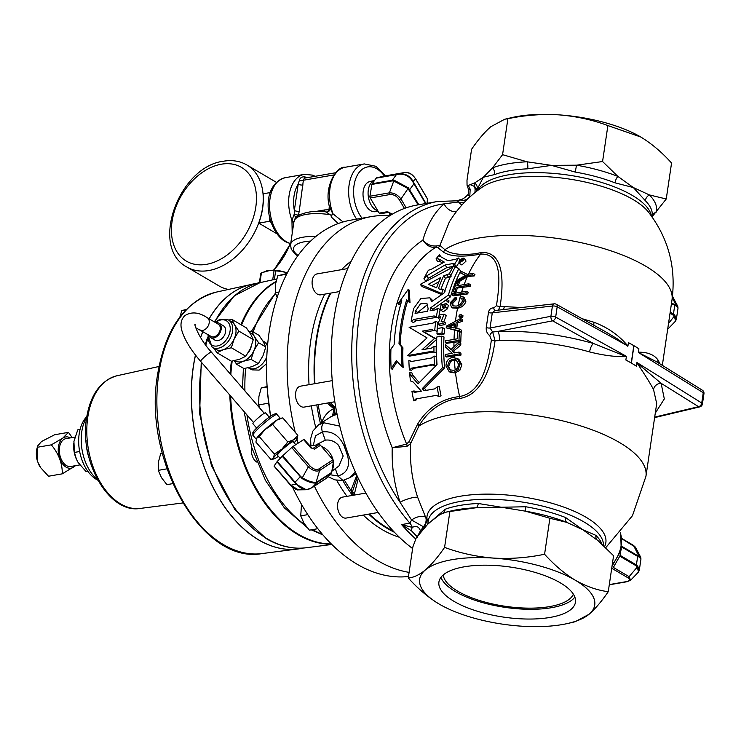 <?xml version="1.0" encoding="UTF-8"?>
<svg xmlns="http://www.w3.org/2000/svg" width="741" height="741" viewBox="0 0 741 741"><rect width="100%" height="100%" fill="white"/><g stroke="black" fill="none" stroke-linecap="round" stroke-linejoin="round"><path stroke-width="1.11" d="M447.981 301.957L448.462 302.347L448.814 300.939M446.712 299.207L446.351 300.651L446.712 299.207L449.157 301.003M458.864 261.971L460.578 264.593L461.976 264.926L466.061 261.101L464.375 258.377L460.244 262.305L458.864 261.971L463.014 258.072L464.375 258.377M574.868 597.126A69.015 25.25 8.4 0 1 551.637 607.666A69.015 25.25 8.4 0 1 483.651 602.905A69.015 25.25 8.4 0 1 440.951 577.35M464.181 566.819A69.015 25.25 8.4 0 1 538.29 573.386A69.015 25.25 8.4 0 1 575.461 602.201A69.015 25.25 8.4 0 1 550.192 617.41A69.015 25.25 8.4 0 1 476.083 610.843A69.015 25.25 8.4 0 1 438.913 582.037A69.015 25.25 8.4 0 1 464.181 566.819M443.248 574.942A66.042 24.166 -171.6 0 0 481.557 601.118A66.042 24.166 -171.6 0 0 549.785 606.573A66.042 24.166 -171.6 0 0 573.367 594.162M97.858 480.205A35.401 22.073 -99.9 0 1 79.88 452.612A35.401 22.073 -99.9 0 1 84.909 418.813A35.401 22.073 -99.9 0 1 86.79 416.599M70.339 437.894A15.857 9.892 80.1 0 0 62.865 438.144A15.857 9.892 80.1 0 0 59.817 458.79A15.857 9.892 80.1 0 0 73.794 467.015A15.857 9.892 80.1 0 0 75.184 465.719M72.201 437.57L68.431 432.355L62.809 438.088L51.333 444.841C58.743 453.798 62.401 463.458 62.3 473.832L75.61 465.644M74.906 437.097L65.912 438.663A14.125 8.809 80.1 0 0 60.753 458.114A14.125 8.809 80.1 0 0 70.756 466.487L79.787 464.922M292.612 487.282A180.526 112.576 80.1 0 0 357.143 564.253A180.526 112.576 80.1 0 0 408.486 576.489M314.388 486.152A180.526 112.576 80.1 0 0 377.743 560.668A180.526 112.576 80.1 0 0 409.097 572.367M267.501 346.297A15.292 10.569 -59.5 0 0 264.102 341.647L267.714 344.019M266.593 363.664L259.128 370.111L252.06 369.87L248.596 367.999A15.292 10.569 -59.5 0 0 255.821 368.305A15.292 10.569 -59.5 0 0 266.816 356.736M264.102 341.647A15.292 10.569 -59.5 0 0 263.87 341.508L262.796 340.879M355.347 472.017L349.872 477.723M369.222 514.041A146.338 91.245 80.1 0 0 393.471 531.26M330.838 293.084A146.329 91.245 80.1 0 0 314.916 383.338L314.981 383.643M330.254 402.548L335.793 407.883A7.077 4.205 -107.6 0 1 334.469 415.108L330.606 416.905M351.29 261.045A146.885 91.597 80.1 0 0 341.601 269.65M324.771 294.14A146.885 91.597 80.1 0 0 312.1 332.69A146.885 91.597 80.1 0 0 309.043 384.681M348.316 267.399A146.885 91.597 80.1 0 0 347.047 268.705M330.217 293.186A146.885 91.597 80.1 0 0 317.556 331.736A146.885 91.597 80.1 0 0 314.499 383.727M315.583 445.128L325.271 440.182C330.115 439.441 334.552 441.154 338.581 445.322L343.194 455.993L338.952 465.959L331.857 471.22M332.051 470.09A15.58 11.754 -123.3 0 0 333.431 461.745M333.08 459.892A15.58 11.754 -123.3 0 0 328.754 451.621A15.58 11.754 -123.3 0 0 321.483 446.471M264.25 413.274L211.342 352.058A7.077 0.806 -40.8 0 0 210.963 352.086A7.077 0.806 -40.8 0 0 203.923 357.449A7.077 0.806 -40.8 0 0 200.626 361.321C190.733 349.845 184.453 339.498 181.777 330.282C180.119 324.373 181.082 319.538 184.657 315.768C191.326 311.433 198.875 312.1 207.323 317.769L218.345 324.252A7.077 4.891 120.5 0 1 217.187 335.062A7.077 4.891 120.5 0 1 211.166 336.46L195.781 327.772M256.358 438.913A15.913 1.806 -40.8 0 1 256.377 438.857A15.913 1.806 -40.8 0 1 256.664 438.283A15.913 1.806 -40.8 0 1 265.046 429.493A15.913 1.806 -40.8 0 1 276.791 420.128L272.679 424.51L287.749 441.951L293.714 439.719A15.913 1.806 -40.8 0 1 297.373 438.579A15.913 1.806 -40.8 0 1 297.085 439.154A15.913 1.806 -40.8 0 1 294.094 442.757M280.163 458.42L277.477 455.307A10.393 1.186 -40.8 0 1 281.886 450.028A10.393 1.186 -40.8 0 1 290.805 442.766A10.393 1.186 -40.8 0 1 293.204 441.719L295.761 444.674M256.655 428.048L252.913 423.722A8.327 0.945 -40.8 0 1 256.451 419.499A8.327 0.945 -40.8 0 1 263.601 413.682A8.327 0.945 -40.8 0 1 265.51 412.839L269.252 417.164M248.152 352.781A10.393 7.178 -59.5 0 0 251.171 346.695M212.185 347.316L215.511 349.261A15.913 10.995 -59.5 0 0 223.273 349.715A15.913 10.995 -59.5 0 0 234.202 338.906A15.913 10.995 -59.5 0 0 234.508 324.734A15.913 10.995 -59.5 0 0 231.646 321.826L228.33 319.88A15.913 10.995 120.5 0 1 231.887 334.274A15.913 10.995 120.5 0 1 219.957 347.761A15.913 10.995 120.5 0 1 212.185 347.316L207.749 334.45M208.554 334.923A8.327 5.752 -59.5 0 0 210.527 337.535A8.327 5.752 -59.5 0 0 214.594 337.766A8.327 5.752 -59.5 0 0 220.837 330.708A8.327 5.752 -59.5 0 0 218.975 323.178A8.327 5.752 -59.5 0 0 215.733 322.715M210.527 337.535L214.946 340.128A8.327 5.752 -59.5 0 0 219.003 340.36A8.327 5.752 -59.5 0 0 225.245 333.302A8.327 5.752 -59.5 0 0 223.384 325.771L218.975 323.178M251.745 447.518A10.615 6.623 80.1 0 0 251.579 448.388A10.615 6.623 80.1 0 0 256.942 462.162M230.618 396.018A135.881 84.733 80.1 0 0 298.632 534.381A135.881 84.733 80.1 0 0 331.283 543.94M228.45 289.435A59.187 40.894 120.5 0 1 219.049 285.933L186.936 267.047A59.187 40.894 120.5 0 0 208.897 270.521A59.187 40.894 120.5 0 0 258.822 222.661A59.187 40.894 120.5 0 0 246.948 165.011C239.954 161.01 232.146 159.75 223.504 161.223C178.961 166.419 149.182 247.54 186.936 267.047M292.195 233.443L291.945 220.355L294.288 214.019A3.51 0.861 -163.6 0 0 298.41 215.103L301.059 214.121M330.014 207.804L332.663 213.538L343.064 221.967M295.085 218.715L293.853 222.254L290.546 244.641A33.614 12.301 8.4 0 1 315.898 236.49M338.22 223.569L331.125 216.863L331.616 215.687L325.864 211.907M378.142 211.333L375.122 211.704A15.32 9.55 -99.9 0 1 366.091 205.794A15.32 9.55 -99.9 0 1 369.87 181.536L374.529 180.489M374.501 180.526A15.58 9.716 80.1 0 0 371.213 205.044A15.58 9.716 80.1 0 0 377.854 210.852M195.531 355.087A134.39 83.798 80.1 0 0 193.336 366.99A134.39 83.798 80.1 0 0 300.124 548.646A134.39 83.798 80.1 0 0 302.921 548.071M347.807 268.566L317.046 273.92A10.615 6.623 80.1 0 0 312.248 280.496A10.615 6.623 80.1 0 0 320.686 294.844L339.711 291.537M332.246 380.642L300.476 386.172A10.615 6.623 80.1 0 0 295.678 392.739A10.615 6.623 80.1 0 0 304.116 407.096L334.812 401.752M365.878 493.071L342.472 497.137A10.615 6.623 80.1 0 0 337.674 503.713A10.615 6.623 80.1 0 0 346.112 518.07L378.179 512.485M440.2 318.093L440.728 316.787L438.792 317.12A146.875 91.588 80.1 0 1 439.126 315.055L444.137 314.184L441.136 321.705L443.099 321.362A146.875 91.588 80.1 0 0 442.84 323.447L437.82 324.317L440.2 318.093M395.916 326.624A143.365 89.392 -99.9 0 1 401.798 300.726L397.991 303.829L408.143 289.453L408.902 301.93L406.67 299.873A143.365 89.392 80.1 0 0 400.788 325.771A143.365 89.392 80.1 0 0 398.991 343.861L401.835 347.149A143.365 89.392 80.1 0 0 402.048 366.721L396.315 360.635L391.137 368.62A143.365 89.392 -99.9 0 1 390.933 349.048L394.119 344.704A143.365 89.392 -99.9 0 1 395.916 326.624M459.114 315.62A143.365 89.392 -99.9 0 1 459.207 314.999L461.152 314.666A143.365 89.392 80.1 0 0 461.059 315.286A143.365 89.392 80.1 0 0 460.902 316.361L458.957 316.694A143.365 89.392 -99.9 0 1 459.114 315.62M464.357 202.386A10.615 6.632 -19.4 0 1 458.531 201.969L457.466 200.792M461.986 204.942A10.615 8.985 77.2 0 1 458.531 201.969L444.137 203.877A180.656 112.651 80.1 0 0 359.274 316.129A180.656 112.651 80.1 0 0 400.066 502.287C394.249 484.438 391.628 466.265 392.23 447.768L406.614 444.016L409.106 441.59L417.655 424.028C427.631 407.865 441.627 398.695 459.633 396.509C483.484 392.378 488.486 359.7 491.403 339.915L489.745 335.664C487.124 333.635 485.957 330.931 486.253 327.55L488.467 312.535C489.153 309.275 490.94 307.737 493.839 307.932L496.451 305.7C499.277 286.721 504.056 252.987 480.659 254.098C462.44 257.396 449.917 256.645 443.081 251.857L437.755 247.587L435.643 247.429A143.365 89.392 80.1 0 0 391.415 328.244A143.365 89.392 80.1 0 0 406.614 444.016A3.538 2.195 80.9 0 1 407.013 446.332L410.671 443.535C409.588 461.745 411.922 479.696 417.683 497.378L425.649 517.32L426.936 518.663A7.077 6.567 176.9 0 1 428.15 521.571M502.574 154.665L527.046 161.797A92.032 33.669 8.4 0 0 508.104 163.78A92.032 33.669 8.4 0 0 492.608 167.79L502.574 154.665L507.891 118.708C524.897 115.161 541.921 113.882 558.964 114.864A88.494 32.372 8.4 0 0 511.744 117.606L504.741 119.236L490.801 126.72C484.595 132.12 478.186 139.641 471.572 149.293L466.987 180.295L467.043 185.222L468.275 185.435L474.638 182.925L483.345 177.238L492.608 167.79A7.077 5.474 -110.2 0 1 494.571 174.58L483.345 177.238L477.297 189.131A88.494 32.372 -171.6 0 0 477.074 190.233L476.963 191.011M439.608 604.313L439.033 603.98C428.27 597.459 418.017 588.789 408.263 577.971C413.506 577.637 419.202 574.97 425.353 569.959C431.577 564.549 437.987 557.019 444.581 547.386C460.226 553.166 476.528 556.732 493.506 558.093C510.586 559.066 527.611 557.788 544.579 554.249C554.333 565.059 564.586 573.729 575.349 580.259C586.298 586.464 597.265 590.281 608.259 591.707C601.646 601.359 595.227 608.88 589.03 614.28A88.494 32.372 -171.6 0 0 575.349 580.259A88.494 32.372 -171.6 0 0 493.506 558.093A88.494 32.372 -171.6 0 0 425.353 569.959A88.494 32.372 -171.6 0 0 439.033 603.98A88.494 32.372 -171.6 0 0 439.848 604.452A88.494 32.372 -171.6 0 0 520.867 626.136A88.494 32.372 -171.6 0 0 562.336 624.552A88.494 32.372 -171.6 0 0 568.088 623.394A88.494 32.372 -171.6 0 0 589.03 614.28L575.09 621.764L568.088 623.394M427.826 524.109A7.077 6.586 13.8 0 0 427.872 523.804L440.034 514.486L446.749 511.957L475.954 507.761L525.841 506.761A88.494 32.372 8.4 0 1 565.596 517.524L582.806 529.741L595.884 535.345A88.494 32.372 8.4 0 1 601.933 544.098M412.617 548.544A184.074 114.781 -99.9 0 1 333.913 318.917A184.074 114.781 -99.9 0 1 417.053 205.044L437.56 201.478A184.074 114.781 -99.9 0 0 354.42 315.351A184.074 114.781 -99.9 0 0 409.866 523.137L411.57 520.015L400.066 502.287A10.615 2.13 161.7 0 1 409.754 498.378A10.615 2.13 161.7 0 1 417.683 497.378M582.083 318.676L594.004 322.27C607.731 327.411 619.041 335.33 627.933 346.038L557.176 306.82A3.538 2.362 -60.8 0 0 556.259 304.255A3.538 3.538 0 0 0 554.138 303.829L494.858 310.535L492.283 312.841L490.042 328.013L492.672 332.042L497.832 331.394C530.528 330.634 562.4 334.663 593.448 343.491L626.367 356.616C615.864 357.005 603.609 355.439 589.623 351.938C560.298 343.629 530.185 339.86 499.304 340.638L495.062 340.721C492.08 361.534 484.364 394.712 459.559 398.501L454.187 399.056C439.061 402.882 427.288 411.913 418.85 426.131L410.671 443.535A3.538 2.149 -162.5 0 0 409.106 441.59M443.081 251.857A3.538 3.307 -61.8 0 0 444.896 249.708A120.357 44.034 8.4 0 1 477.945 238.176A120.357 44.034 8.4 0 1 607.185 249.624A120.357 44.034 8.4 0 1 672.004 299.873C676.246 267.353 668.391 238.083 648.449 212.056A90.365 33.058 -171.6 0 0 507.066 178.479A90.365 33.058 -171.6 0 0 481.807 187.454C468.562 196.708 457.725 208.23 449.296 222.022L439.932 245.419L444.896 249.708C450.556 254.07 460.8 255.404 475.648 253.709L481.113 252.57C505.631 250.782 503.204 286.165 500.129 306.385L521.488 307.524M408.263 577.971L412.848 546.969L416.22 537.91L427.65 524.322L445.156 509.252A88.494 32.372 8.4 0 1 460.059 505.399A88.494 32.372 8.4 0 1 478.269 503.491L525.434 511.16L549.896 518.283L544.579 554.249M527.685 168.818A7.077 3.094 -92.6 0 0 527.046 161.797L551.499 165.373L576.517 165.197L602.572 161.529L617.864 176.386L633.342 187.538L649.366 194.92A7.077 5.919 -44.9 0 0 645.309 200.663L633.342 187.538L615.011 182.842A88.494 32.372 -171.6 0 0 575.257 172.079L551.499 165.373L527.685 168.818A88.494 32.372 -171.6 0 0 509.475 170.726A88.494 32.372 -171.6 0 0 494.571 174.58M654.692 417.1L698.55 406.679A3.538 2.242 76.6 0 0 699.754 406.883A3.538 3.538 0 0 0 702.431 403.956L703.95 393.693A3.538 3.538 0 0 0 702.311 390.164L656.331 361.636L638.427 352.521L638.899 348.789A120.357 44.034 -171.6 0 0 628.433 342.638L627.933 346.038M638.399 352.197C647.477 352.058 653.988 354.615 657.925 359.867L660.046 363.933M417.655 424.028A3.538 2.14 33.1 0 1 418.85 426.131A120.357 44.034 8.4 0 1 451.89 414.599A120.357 44.034 8.4 0 1 581.129 426.047A120.357 44.034 8.4 0 1 645.948 476.296L656.693 403.576L653.543 389.534C649.857 382.652 644.29 373.733 636.834 362.775L661.12 383.301L664.325 398.927L655.276 413.145M626.367 356.616L625.867 360.024A120.357 44.034 -171.6 0 1 636.334 366.174L636.834 362.775M458.957 316.694L460.393 317.537L462.717 317.426A142.216 88.679 -99.9 0 1 462.875 316.351A142.216 88.679 -99.9 0 1 462.968 315.731L461.152 314.666M458.031 282.275L467.756 276.486L474.286 275.921A142.216 88.679 -99.9 0 1 474.944 274.476L473.082 273.373A143.365 89.392 80.1 0 0 472.425 274.828L466.654 275.837L456.928 281.626A143.365 89.392 -99.9 0 1 457.605 279.959L465.589 275.254L460.735 273.049A143.365 89.392 -99.9 0 1 461.532 271.456L467.312 274.383L473.082 273.373M453.325 291.695L454.428 292.343L456.021 292.074A143.365 89.392 -99.9 0 1 457.364 288.027L470.137 286.369A142.216 88.679 -99.9 0 1 470.683 284.84L468.84 283.766A143.365 89.392 80.1 0 0 468.303 285.285L456.261 287.378A143.365 89.392 80.1 0 0 454.918 291.417L453.325 291.695A143.365 89.392 -99.9 0 1 456.706 282.182L458.299 281.904A143.365 89.392 80.1 0 0 456.799 285.859L468.84 283.766M452.26 295.214L453.372 295.863L467.719 293.918A142.216 88.679 -99.9 0 1 468.192 292.352L466.358 291.269A143.365 89.392 80.1 0 0 465.894 292.843L452.26 295.214A143.365 89.392 -99.9 0 1 452.723 293.649L466.358 291.269M459.976 297.826L460.754 296.178L462.903 296.743L464.023 300.642C462.375 304.884 459.596 307.246 455.669 307.728L451.454 307.293L450.074 302.93L455.382 297.298L455.317 298.836L451.649 302.717L452.529 305.774L456.002 306.089C458.92 305.857 461.059 304.153 462.421 300.966L461.606 298.215L459.976 297.826L462.115 298.651M451.454 307.293L452.556 307.941L457.549 308.219C461.384 307.663 464.162 305.505 465.885 301.735L464.329 297.586L462.903 296.743M442.627 262.962L440.219 261.693L437.644 261.656L436.06 258.831L438.616 258.878L440.219 261.693M459.133 262.388A143.365 89.392 80.1 0 0 456.326 266.779L454.4 266.241M453.047 266.473L446.869 267.547L428.52 278.264L425.788 281.108L423.908 278.764L426.668 275.856L428.52 278.264M449.426 273.716L443.609 275.948A146.875 91.588 80.1 0 0 438.45 288.62L440.404 289.462L443.146 289.12A146.875 91.588 80.1 0 0 441.34 294.788L440.163 292.843L420.23 284.377L450.435 268.446L453.853 265.398A146.875 91.588 80.1 0 0 449.426 273.716L451.288 276.087L445.489 278.273A143.365 89.392 80.1 0 0 440.821 289.601M440.969 294.242L422.166 286.591L420.23 284.377M458.864 268.64A146.875 91.588 80.1 0 0 448.425 295.029L430.771 307.7A146.875 91.588 80.1 0 0 430.123 310.785L435.199 309.895L437.987 308.117A146.875 91.588 80.1 0 0 436.384 316.87L434.096 315.925L413.923 319.436L411.19 321.251A146.875 91.588 80.1 0 1 413.7 308.432L420.907 298.512L429.91 297.817L431.623 301.606L444.331 292.769A146.875 91.588 80.1 0 1 455.289 266.843L458.864 268.64L460.68 271.095A143.365 89.392 80.1 0 0 450.5 296.854L447.008 299.253M445.906 300.022L432.901 309.284A143.365 89.392 80.1 0 0 432.67 310.34M437.987 308.117L440.135 309.655A143.365 89.392 80.1 0 0 438.57 318.204L436.384 316.87M437.042 317.268L416.099 320.807L413.376 322.585L411.19 321.251M429.91 297.817L432.883 300.707M442.877 304.292A146.875 91.588 80.1 0 0 442.331 306.746L442.534 307.506L444.007 306.45A146.875 91.588 80.1 0 1 444.554 303.995L446.202 303.708L448.333 305.329A143.365 89.392 80.1 0 0 447.601 308.691L443.229 311.813L441.09 310.349L440.432 308.034A146.875 91.588 80.1 0 1 441.182 304.588L442.877 304.292L444.248 305.338M397.991 303.829L399.093 304.477L401.168 302.782M408.902 301.93L410.005 302.587L409.245 290.101L408.143 289.453M402.048 366.721L403.15 367.369A143.365 89.392 -99.9 0 1 402.937 347.807L400.094 344.509A143.365 89.392 -99.9 0 1 401.9 326.42A143.365 89.392 -99.9 0 1 407.68 300.809M444.137 314.184L446.314 315.546L443.785 321.742M453.177 306.061L452.751 303.365L456.419 299.484L456.493 297.947L455.382 297.298M458.234 285.609A143.365 89.392 -99.9 0 1 459.401 282.553L458.299 281.904M460.735 273.049L465.376 275.365M602.572 161.529L607.889 125.572C592.291 119.792 575.979 116.226 558.964 114.864A88.494 32.372 8.4 0 1 639.983 136.548A88.494 32.372 8.4 0 1 640.798 137.02C651.682 143.652 661.935 152.322 671.559 163.029L666.252 198.986L651.95 216.983M607.889 125.572L640.798 137.02M449.185 371.639L445.98 366.045C446.221 361.015 448.388 358.172 452.473 357.523L457.475 358.542L459.966 363.627L458.373 369.537L453.918 372.278L449.185 371.639L450.287 372.288L455.02 372.927L459.828 370.398L461.875 364.748L458.929 359.394L456.882 358.135L458.929 359.394M445.526 356.347L446.628 356.995L461.004 355.059A142.216 88.679 -99.9 0 1 460.93 353.17L459.087 352.086A143.365 89.392 80.1 0 0 459.161 353.976L445.526 356.347A143.365 89.392 -99.9 0 1 445.452 354.457L452.251 353.281L445.332 346.871A143.365 89.392 -99.9 0 1 445.341 344.537L450.889 349.706L458.975 341.907A143.365 89.392 80.1 0 0 458.957 344.009L452.029 350.762L454.363 352.911L459.087 352.086M451.084 349.511L445.341 344.537M445.369 342.685L446.471 343.333L460.828 341.388A142.216 88.679 -99.9 0 1 461.198 332.403L459.383 331.329A143.365 89.392 80.1 0 0 459.003 340.304L445.369 342.685A143.365 89.392 -99.9 0 1 445.415 340.869L457.456 338.776A143.365 89.392 -99.9 0 1 457.79 331.607L459.383 331.329M446.202 327.855A143.365 89.392 -99.9 0 1 446.369 326.16L460.615 318.491A143.365 89.392 80.1 0 0 460.393 320.269L456.15 322.428A143.365 89.392 80.1 0 0 455.585 328.282L459.54 329.05A143.365 89.392 80.1 0 0 459.411 330.884L446.202 327.855L459.198 331.357M443.099 321.362L445.295 322.557A143.365 89.392 80.1 0 0 445.054 324.586L440.024 325.466L437.82 324.317M391.137 368.62L392.239 369.268L397.417 361.284M442.405 327.633L444.619 328.68A143.365 89.392 80.1 0 0 444.192 333.959L439.163 334.83L436.94 333.922A146.875 91.588 80.1 0 1 437.375 328.513L442.405 327.633A146.875 91.588 80.1 0 0 441.96 333.042L436.94 333.922M414.006 368.296L411.598 370.194L409.375 370.028L411.774 368.101L414.006 368.296L433.652 364.878M409.375 370.028A146.875 91.588 80.1 0 1 408.856 360.45L411.746 361.441M408.856 360.45L411.422 361.497L431.595 357.986L434.05 356.06L436.292 356.458A143.365 89.392 80.1 0 0 436.727 364.878M434.782 330.403L424.445 332.19L436.81 339.248L434.578 338.433L421.972 349.789L431.429 348.14L433.957 346.232L436.19 346.862A143.365 89.392 80.1 0 0 436.208 352.938L431.438 351.41L407.494 355.578L409.736 356.097L433.485 351.966M436.634 339.397L425.575 349.159M407.494 355.578L427.057 337.905L409.106 327.281L433.05 323.113L435.745 321.279L437.94 322.502A143.365 89.392 80.1 0 0 436.958 331.384L434.671 330.412M441.775 336.136A146.875 91.588 80.1 0 0 442.386 367.805L422.24 388.636L424.139 390.711L434.884 388.84L437.144 386.922A146.875 91.588 80.1 0 0 438.941 396.454L436.116 395.407L415.951 398.917L413.747 400.825A146.875 91.588 80.1 0 1 411.94 391.294L414.108 390.952L416.942 391.952L421.36 391.183L413.274 382.087L410.44 380.92A146.875 91.588 80.1 0 1 409.569 372.519L410.588 375.131L418.026 383.894L437.033 364.572A146.875 91.588 80.1 0 1 436.755 337.016L441.775 336.136L444.007 336.979A143.365 89.392 80.1 0 0 444.609 367.888L424.408 388.312L426.297 390.34L434.967 388.83M437.144 386.922L439.302 386.58A143.365 89.392 80.1 0 0 441.062 395.879L438.941 396.454M417.202 398.695L415.868 400.251L413.747 400.825M409.569 372.519L411.792 372.63L412.802 375.178L419.249 382.615M456.799 328.513A143.235 89.318 -99.9 0 1 457.336 323.122L462.208 321.335A142.216 88.679 -99.9 0 1 462.43 319.556L460.615 318.491M459.374 331.412L461.226 331.959A142.216 88.679 -99.9 0 1 461.356 330.115L459.54 329.05M454.705 352.855L453.131 351.41L460.791 345.084A142.216 88.679 -99.9 0 1 460.809 342.981L458.975 341.907M652.126 216.4A7.077 6.586 13.8 0 1 656.276 212.111A92.032 33.669 8.4 0 0 649.366 194.92L666.252 198.986M504.741 119.236L507.891 118.708M449.898 511.42L444.581 547.386M549.896 518.283L566.772 522.349L582.806 529.741L598.283 540.884L613.567 555.741L608.259 591.707M407.013 446.332L392.23 447.768A153.609 95.784 -99.9 0 1 376.854 325.91A153.609 95.784 -99.9 0 1 422.879 240.177C427.39 224.319 434.476 212.222 444.137 203.877A10.615 7.892 49.5 0 0 456.549 211.463M470.063 184.565L474.286 186.362A7.077 6.576 177.9 0 1 476.991 190.854M628.433 342.638L633.814 345.63A3.538 1.297 8.4 0 1 633.963 345.723L638.899 348.789M470.452 196.467L469.813 196.124C467.247 199.848 464.19 201.08 460.633 199.82L457.632 200.728M425.149 527.036L424.074 527.462L423.435 526.786L420.721 530.51L423.945 528.352L427.224 519.969L426.936 518.663A90.365 33.058 8.4 0 1 460.133 496.266A90.365 33.058 8.4 0 1 562.058 506.492A90.365 33.058 8.4 0 1 604.563 546.552M417.646 537.216L411.644 530.954L401.594 524.582L412.265 527.388C416.275 525.489 418.98 526.629 420.397 530.797L420.721 530.51M457.382 200.709L460.356 199.625A8.846 0.722 66.8 0 1 460.633 199.82A10.615 6.623 -99.9 0 1 458.614 200.755L437.56 201.478M627.812 346.279L617.105 338.73L605.73 331.885L556.259 304.255M486.253 327.55A3.538 1.241 9.7 0 0 490.042 328.013L550.906 316.296L552.425 306.033A3.538 1.297 -171.6 0 1 557.176 306.82L555.667 317.083A3.538 2.371 119 0 1 552.629 320.844L497.832 331.394A7.077 2.353 -91.7 0 1 499.304 340.638M702.311 390.164A3.538 2.519 121.8 0 1 703.246 392.739L638.427 352.521M653.543 389.534A7.077 6.271 149.9 0 1 661.12 383.301L698.55 406.679A3.538 2.519 -58 0 0 701.736 403.011L703.246 392.739A3.538 1.297 -171.6 0 1 703.95 393.693M504.362 306.413A7.077 2.519 -88 0 1 503.315 309.581M496.451 305.7A3.538 1.325 7.1 0 0 500.129 306.385L498.397 310.136M594.004 322.27A7.077 2.501 -72.1 0 0 593.893 325.271M489.745 335.664A3.538 1.695 -57.2 0 1 492.672 332.042L495.062 340.721A3.538 1.269 9.7 0 1 491.403 339.915M626.33 356.291L555.667 317.083A3.538 1.297 -171.6 0 0 550.906 316.296A3.538 2.075 79.1 0 0 552.629 320.844L593.448 343.491A7.077 2.584 -73.7 0 0 589.623 351.938M658.212 362.794A7.077 6.345 147.6 0 1 657.925 359.867M446.749 511.957L451.037 510.957A92.032 33.669 -171.6 0 1 457.021 509.743A92.032 33.669 -171.6 0 1 475.954 507.761A7.077 3.094 87.4 0 0 478.269 503.491M442.84 513.189A7.077 5.474 69.8 0 0 445.156 509.252M525.841 506.761L525.434 511.16A92.032 33.669 -171.6 0 1 566.772 522.349A7.077 3.492 111.3 0 1 565.596 517.524M597.089 539.883A7.077 5.919 135.1 0 1 595.884 535.345M476.806 191.132A7.077 5.178 2 0 0 475.111 188.844L474.286 186.362A92.032 33.669 8.4 0 1 474.638 182.925A7.077 6.586 -166.2 0 1 477.297 189.131M615.011 182.842A7.077 3.492 -68.7 0 1 617.864 176.386A92.032 33.669 8.4 0 0 576.517 165.197L575.257 172.079M436.606 245.947A3.538 2.177 79.9 0 1 435.643 247.429C430.465 247.763 426.214 245.345 422.879 240.177C426.76 244.502 431.336 246.42 436.606 245.947L439.932 245.419A3.538 3.464 -29.6 0 1 437.755 247.587M481.113 252.57A3.538 1.945 -103.4 0 1 480.659 254.098A143.365 89.392 80.1 0 0 468.479 274.179M495.099 310.507A3.538 2.112 102.8 0 1 493.839 307.932M554.138 303.829A3.538 2.167 83.5 0 0 552.425 306.033L492.283 312.841A3.538 1.352 7.1 0 1 488.467 312.535M459.559 398.501A3.538 2.167 87.8 0 0 459.633 396.509A143.365 89.392 80.1 0 1 455.52 372.825M411.57 520.015A10.615 5.178 153.7 0 1 425.649 517.32A10.615 7.521 137.1 0 1 423.435 526.786L411.57 520.015M475.111 188.844L474.981 192.586M468.275 185.435L470.174 189.177L469.813 196.124C467.145 194.531 467.043 194.438 469.507 195.846M428.103 521.868A7.077 5.632 0.9 0 0 427.224 519.969M417.461 536.558L420.397 530.797L420.749 532.307M470.174 189.177A8.846 0.806 166 0 1 468.395 189.131L467.043 185.222M415.516 538.763A184.074 114.781 -99.9 0 1 401.594 524.582L409.866 523.137A10.615 6.623 80.1 0 1 412.265 527.388A8.846 2.612 125.7 0 0 411.644 530.954M453.918 372.278L455.02 372.927M459.966 363.627L461.875 364.748M458.373 369.537L459.828 370.398M447.573 365.758L449.833 369.842L453.714 370.305C456.706 369.824 458.253 367.693 458.373 363.914L456.104 359.857L452.538 359.431L449.509 360.774L447.573 365.758L448.675 366.406L450.611 361.423L453.64 360.08L456.447 360.191M449.509 360.774L450.611 361.423M452.538 359.431L453.64 360.08M450.435 370.139L448.675 366.406M459.161 353.976L461.004 355.059M458.957 344.009L460.791 345.084M452.029 350.762L453.131 351.41M459.003 340.304L460.828 341.388M459.411 330.884L461.226 331.959M460.393 320.269L462.208 321.335M456.15 322.428L457.336 323.122M447.703 326.753L454.038 327.976A143.365 89.392 -99.9 0 1 454.492 323.271L447.703 326.753M449.713 326.985L455.113 324.178M460.902 316.361L462.717 317.426M464.023 300.642L465.885 301.735M455.669 307.728L456.771 308.376M455.317 298.836L456.419 299.484M451.649 302.717L452.751 303.365M465.894 292.843L467.719 293.918M456.261 287.378L457.364 288.027M468.303 285.285L470.137 286.369M454.918 291.417L456.021 292.074M466.654 275.837L467.756 276.486M472.425 274.828L474.286 275.921M456.928 281.626L457.605 282.025M398.991 343.861L400.094 344.509M401.835 347.149L402.937 347.807M442.386 367.805L444.609 367.888M422.24 388.636L424.408 388.312M424.139 390.711L426.297 390.34M411.94 391.294L414.784 392.332L416.942 391.952M414.719 392.341L421.36 391.183M410.588 375.131L412.802 375.178M460.42 260.397L461.319 259.582L461.235 260.276A146.875 91.588 80.1 0 0 460.939 260.73L460.115 260.869A146.875 91.588 80.1 0 1 460.42 260.397L460.661 260.776M464.014 258.766C462.866 261.277 461.263 262.194 459.207 261.527L462.597 260.934A146.875 91.588 80.1 0 1 462.949 260.378L461.513 260.628A146.875 91.588 80.1 0 1 461.587 260.508L463.838 259.035A146.875 91.588 80.1 0 1 464.014 258.766M459.281 261.703L459.207 261.527C460.142 259.285 461.708 258.313 463.903 258.581L462.115 259.591L461.652 259.044L459.976 260.313A146.875 91.588 80.1 0 0 459.198 261.508L459.411 261.832M462.115 259.591L461.652 259.044M463.282 260.35L462.792 259.572M460.717 259.961L461.078 260.517M423.908 278.764A146.875 91.588 80.1 0 1 428.381 270.261L431.41 269.252L444.267 262.082L438.616 258.878M440.626 256.655L439.57 254.598A146.875 91.588 80.1 0 0 436.06 258.831M439.57 254.598L439.57 256.108L447.916 260.693L455.456 259.378L458.614 258.016L459.716 259.859M458.614 258.016A146.875 91.588 80.1 0 0 454.576 264.185L456.326 266.779M446.869 267.547L445.137 264.935L452.668 263.62L454.511 264.065M445.137 264.935L426.668 275.856M443.609 275.948L445.489 278.273M443.146 289.12L445.165 291.12M452.668 263.62L455.094 267.195M446.406 274.457L448.277 276.819M440.793 277.449A146.875 91.588 80.1 0 0 436.569 287.823L428.279 284.331L440.793 277.449M431.651 285.739L438.904 281.784M448.425 295.029L450.5 296.854M430.771 307.7L432.901 309.284M427.622 311.22L415.062 313.406A146.875 91.588 80.1 0 1 415.571 310.961L420.453 303.893L426.899 303.254L428.141 308.738A146.875 91.588 80.1 0 0 427.622 311.22M415.571 310.961L417.702 312.526A143.365 89.392 80.1 0 0 417.609 312.961M417.702 312.526L427.789 304.366M432.457 329.365L422.231 331.144L424.445 332.19M422.231 331.144L434.578 338.433M433.957 346.232A146.875 91.588 80.1 0 0 433.967 352.457M435.745 321.279A146.875 91.588 80.1 0 0 434.735 330.375M410.579 361.506L411.422 361.497M434.05 356.06A146.875 91.588 80.1 0 0 434.569 365.637L435.856 365.739M434.569 365.637L431.947 364.591L411.774 368.101M432.614 364.563L434.18 364.785M446.351 300.651L448.12 302.272M446.202 303.708A146.875 91.588 80.1 0 0 445.452 307.154L441.09 310.349M444.192 333.959L441.96 333.042M445.054 324.586L442.84 323.447M440.237 317.991L438.792 317.12M256.868 283.433A134.39 83.798 80.1 0 0 254.033 283.849A134.39 83.798 80.1 0 0 209.166 318.852M202.895 331.598A134.39 83.798 80.1 0 0 200.579 337.572M317.824 528.694L309.386 530.167L303.958 523.211L300.726 515.866L301.513 504.38M307.784 514.643L300.726 515.866M268.668 403.169L258.72 404.901L258.878 396.63L261.221 387.978L267.112 386.533M259.952 408.31L258.72 404.901M267.14 386.95L261.221 387.978M279.042 292L275.3 292.649L275.448 284.387L277.792 275.735L287.017 273.531M277.162 297.465L275.3 292.649M286.693 274.189L277.792 275.735M639.159 557.047L637.658 556.408A1.76 1.213 -59.5 0 0 637.603 555.639L640.706 557.269L640.965 558.992L639.159 557.047A1.76 1.528 -81 0 0 638.918 556.158L633.666 545.747A1.76 1.213 -59.5 0 0 633.268 545.228L635.482 547.238L622.181 538.985M611.686 568.523L612.057 568.458A1.76 1.213 -59.5 0 0 613.363 567.43L619.791 556.167A1.76 1.213 -59.5 0 0 620.078 555.342L620.578 551.999M613.363 567.43L629.1 576.683L637.325 566.985A1.76 1.121 -31.7 0 0 637.788 566.291L639.298 570.283L638.464 572.061L637.325 566.985L636.111 565.763L619.791 556.167M636.111 565.763A1.76 1.213 -59.5 0 0 636.399 564.948L637.788 566.291M609.278 584.806L627.053 581.722A1.76 1.093 -99.9 0 1 626.506 581.602C630.072 580.833 630.498 579.536 627.803 577.711L612.057 568.458M627.053 581.722L630.61 580.249L629.1 576.683A1.76 1.213 120.5 0 1 627.803 577.711M677.756 306.32L678.024 308.043L676.209 306.098A1.76 1.528 -81 0 0 675.977 305.209L677.756 306.32L672.485 296.196M676.209 306.098L671.457 303.541M668.502 323.539L674.375 316.036A1.76 1.121 -31.7 0 0 674.847 315.342L676.357 319.334L675.523 321.112L674.375 316.036L670.068 312.989M673.161 314.814A1.76 1.213 -59.5 0 0 673.458 313.999L674.847 315.342M667.919 327.522L667.669 329.3L675.523 321.112M670.197 312.081L673.458 313.999L674.718 305.459A1.76 1.213 -59.5 0 0 674.662 304.69L675.977 305.209L672.328 297.512M271.021 222.383L269.215 221.318L269.715 217.91M269.215 221.318L258.813 223.134A59.187 40.894 120.5 0 0 263.138 193.799L270.363 192.54M388.562 212.343L380.3 213.788A1.76 1.093 -99.9 0 1 380.263 213.788A1.76 1.093 -99.9 0 1 379.197 213.121L370.25 197.977A1.76 1.093 -99.9 0 1 369.926 196.235L371.908 184.426A1.76 1.093 -99.9 0 1 372.177 183.731L376.224 178.146A1.76 1.093 -99.9 0 1 376.706 177.803L384.598 175.997A1.76 1.093 -99.9 0 1 384.635 175.988A1.76 1.093 -99.9 0 1 384.672 175.978M387.534 211.667L391.331 213.704A1.76 0.713 -30.6 0 1 390.59 213.538L390.59 213.538A1.76 0.713 -30.6 0 1 390.544 213.352L388.636 212.334A1.76 1.093 -99.9 0 1 388.599 212.343L388.599 212.343A1.76 1.093 -99.9 0 1 387.534 211.667L379.197 213.121M427.27 198.653A1.76 0.713 149.4 0 1 427.427 198.783A1.76 0.713 149.4 0 1 427.474 198.996L415.562 178.85C412.663 174.255 408.828 172.181 404.049 172.607A1.76 1.093 -99.9 0 1 404.086 172.607L384.635 175.988M425.556 203.562L412.774 181.74L415.562 178.85A1.76 0.713 -30.6 0 0 415.525 178.637A1.76 0.713 -30.6 0 0 415.358 178.498M412.774 181.74C409.467 176.173 404.771 173.681 398.695 174.246A1.76 0.528 -100.6 0 1 398.908 173.922C405.123 173.237 409.866 175.774 413.135 181.526L425.982 203.497M398.695 174.246L376.224 178.146M418.119 204.859L408.041 188.557L393.777 181.008A1.76 1.26 -73.1 0 1 394.314 180.295L408.365 187.834L418.832 204.738M369.926 196.235L389.386 192.845L393.777 181.008L392.072 180.915A1.76 1.093 -99.9 0 1 392.35 180.22L394.314 180.295M406.179 207.832L400.964 198.996A1.76 0.713 149.4 0 1 399.325 199.792C396.815 195.994 393.61 194.262 389.701 194.587A1.76 1.093 80.1 0 1 389.386 192.845C393.897 192.743 397.75 194.79 400.964 198.996L408.041 188.557A1.76 0.871 -53.7 0 0 408.365 187.834M372.177 183.731L392.35 180.22L396.398 174.635A1.76 1.093 -99.9 0 1 396.88 174.292L404.049 172.607L384.598 175.997M427.048 203.303L427.474 198.996M293.853 222.254L292.204 220.272M296.233 217.27A3.51 1.945 82.6 0 1 294.288 214.019L294.344 210.435A3.51 1.287 -171.6 0 0 299.234 211.25L298.41 215.103A3.51 1.751 63.9 0 1 298.428 215.492M323.919 211.722A3.51 2.186 80.1 0 0 324.78 209.907L328.995 209.786A3.51 1.658 179.6 0 0 329.94 209.231M330.078 208.767A3.51 3.279 -94.1 0 1 327.05 212L327.05 212A3.51 3.279 -94.1 0 1 326.429 211.982A3.51 2.455 100 0 0 328.995 209.786L329.328 205.803M332.552 213.251L331.616 215.687M331.125 216.863L332.663 213.538M292.287 220.568L293.695 223.374M335.645 172.736L304.319 178.192L303.375 180.248L299.234 211.25M304.866 178.099A3.51 1.806 112 0 1 304.403 176.849L307.848 177.581M303.115 184.972A3.51 1.287 -171.6 0 1 298.225 184.157A30.103 18.775 80.1 0 0 294.344 210.435L298.225 184.157L299.299 180.572A3.51 1.788 176 0 0 303.375 180.248L333.895 174.941M299.299 180.572C299.938 177.96 301.643 176.719 304.403 176.849M307.487 177.645A3.51 2.427 120.5 0 1 307.515 177.377A30.103 18.775 80.1 0 1 310.09 177.192M258.813 223.134L276.782 233.702M290.148 243.65A59.187 40.894 120.5 0 1 273.438 270.252M259.507 281.95A59.187 40.894 120.5 0 1 257.22 283.34M275.902 281.941A135.881 84.733 80.1 0 0 241.538 325.049M232.192 361.089A135.881 84.733 80.1 0 0 230.84 374.613M228.636 320.056L231.952 319.417L234.508 324.734L238.834 331.097L234.202 338.906L231.34 347.751L223.273 349.715L216.974 352.716L213.853 348.289M258.59 342.722L253.968 350.53L251.106 359.376L243.039 361.339L236.74 364.35L243.965 368.601L252.033 366.638L258.331 363.627L262.962 355.828L265.824 346.973L263.268 341.657L258.942 335.293L251.718 331.042L254.274 336.358L258.59 342.722L265.824 346.973M231.34 347.751L245.808 356.264L250.439 348.455L253.292 339.61L250.736 334.284L246.41 327.92L231.952 319.417M238.834 331.097L253.292 339.61M216.974 352.716L231.433 361.228L239.51 359.265L245.808 356.264M249.004 331.551L251.718 331.042M236.74 364.35L234.147 360.71M251.106 359.376L258.331 363.627M234.786 360.58A15.913 10.995 -59.5 0 0 243.039 361.339A15.913 10.995 -59.5 0 0 253.968 350.53A15.913 10.995 -59.5 0 0 254.274 336.358A15.913 10.995 -59.5 0 0 249.791 332.737M309.701 445.989L319 444.628A1.76 1.325 56.7 0 1 320.464 445.285L332.968 459.753A1.76 1.325 56.7 0 1 333.487 461.393L331.662 472.415A1.76 1.325 56.7 0 1 331.357 473.064L326.475 478.186A1.76 1.325 56.7 0 1 326.086 478.445M311.97 448.416L313.072 448.527A1.76 1.325 56.7 0 1 314.536 449.176L320.464 445.285M311.192 447.907L314.536 449.176M319 444.628L312.591 448.666L303.986 439.367L293.103 446.415L309.738 465.663C313.082 469.22 316.203 470.276 319.112 468.84L332.968 459.753M274.226 466.126L291.028 485.281M290.75 485.253L298.391 489.857L306.265 489.736L296.104 484.197L276.967 461.81L277.282 461.439L296.622 484.049L290.75 485.253M296.622 484.049C300.624 489.004 305.19 490.514 310.312 488.578A1.76 0.843 64.5 0 1 310.127 488.754A1.76 0.843 64.5 0 1 309.914 488.791L306.265 489.736L311.933 487.763A1.76 1.325 56.7 0 1 311.674 487.884M310.312 488.578L326.475 478.186M300.568 476.417L302.245 477.741C307.969 481.057 312.582 482.567 316.101 482.298A1.76 1.556 86.2 0 1 315.601 483.03C312.063 483.299 307.515 481.77 301.948 478.464L282.21 456.261L282.719 455.761L300.568 476.417L294.807 482.456M333.487 461.393L319.64 470.489L316.101 482.298L317.296 481.845A1.76 1.325 56.7 0 1 316.991 482.484L315.601 483.03M319.112 468.84A1.76 1.325 -123.3 0 1 319.64 470.489C316.287 471.897 312.535 470.665 308.367 466.765L301.948 478.464M293.103 446.415L291.732 447.518L308.367 466.765L309.738 465.663M276.967 461.81L274.124 466.006M282.21 456.261L277.282 461.439M291.732 447.518L282.719 455.761M278.366 456.345A15.913 1.806 -40.8 0 1 276.958 457.308A15.913 1.806 -40.8 0 1 273.772 458.985A15.913 1.806 -40.8 0 1 273.586 457.864A15.913 1.806 -40.8 0 1 281.969 449.074A15.913 1.806 -40.8 0 1 293.714 439.719L297.836 435.338L297.085 439.154M273.772 458.985L270.993 459.54L273.586 457.864L274.337 454.057L281.969 449.074L287.749 441.951M272.679 424.51L265.046 429.493L259.257 436.606L256.664 438.283L255.914 442.099L270.993 459.54M259.257 436.606L274.337 454.057M256.664 438.283L256.377 438.857M282.756 417.896L276.791 420.128A15.913 1.806 -40.8 0 1 279.978 418.452L282.756 417.896L297.836 435.338M318.232 404.642A144.541 90.133 80.1 0 0 321.714 422.481C324.169 415.849 328.198 411.246 333.783 408.671L327.124 403.095M330.745 293.093A146.338 91.245 80.1 0 0 314.823 383.356A3.538 2.204 80.1 0 0 314.823 383.375L314.842 383.671M352.077 492.895L352.392 491.802A3.538 2.779 18.1 0 0 350.928 490.385L353.087 495.294M350.928 490.385L356.949 475.027M344.408 480.112A144.541 90.133 80.1 0 0 350.799 490.19M342.768 480.464A146.885 91.597 80.1 0 0 352.457 495.405M368.694 514.134A146.885 91.597 80.1 0 0 394.416 532.27M316.796 404.892A146.885 91.597 80.1 0 0 320.464 423.556M311.34 405.836A146.885 91.597 80.1 0 0 315.675 427.196M336.664 480.298A146.885 91.597 80.1 0 0 347.001 496.35M363.247 515.088A146.885 91.597 80.1 0 0 399.362 537.244M356.44 474.453L355.059 474.323M358.283 478.408L354.105 495.118M354.254 493.33A3.538 2.686 15.2 0 1 352.392 491.802L357.449 476.63M352.17 493.237A3.538 2.64 3.9 0 0 354.068 494.553M333.357 408.115A3.538 1.741 127.9 0 0 333.626 407.217L328.643 402.826M337.127 414.497L334.469 415.108M330.662 416.868L318.491 424.852L323.937 422.796L339.739 426.084M334.265 408.439L332.431 415.868C334.562 414.275 335.173 411.801 334.265 408.439L333.626 407.217L335.793 407.883M323.937 422.796C321.714 424.741 321.177 427.77 322.354 431.901L325.271 440.182M335.312 468.655L337.905 476L342.944 480.446L350.113 477.565L356.078 473.656M389.646 215.816A180.526 112.576 80.1 0 0 371.334 216.594L350.734 220.179A180.526 112.576 80.1 0 0 270.585 416.21L267.575 392.721M371.334 216.594A180.526 112.576 80.1 0 0 295.251 432.355M297.021 439.256A180.526 112.576 80.1 0 0 298.095 443.146M179.915 316.926L181.841 310.562L186.389 309.423M185.991 309.84L181.841 310.562M172.764 483.632L166.92 484.651L161.482 477.695L158.25 470.359L158.398 462.088L160.741 453.436L162.242 453.047M166.975 468.84L158.25 470.359M162.27 453.168L160.741 453.436M62.3 473.832L48.517 476.231L40.727 467.756L37.634 461.726A15.959 9.948 -99.9 0 1 37.05 448.249L37.698 445.887L37.634 461.726M68.431 432.355L54.639 434.754L41.552 441.497L37.698 445.887M51.333 444.841L37.541 447.24M40.514 467.451A15.959 9.948 -99.9 0 1 40.347 467.219A15.959 9.948 -99.9 0 1 38.31 463.505M79.657 451.519L74.433 452.427L76.508 459.448A21.239 13.245 -99.9 0 1 76.462 459.327L78.037 462.347L86.002 471.498L87.762 471.193M74.433 452.427L73.915 441.516L77.768 429.845L80.074 429.447M77.768 429.845L80.139 429.187M76.462 459.327A21.239 13.245 -99.9 0 1 73.702 443.479A21.239 13.245 -99.9 0 1 73.702 443.396M86.678 417.257A38.94 24.277 80.1 0 0 97.534 479.622M85.975 440.228A38.94 24.277 80.1 0 0 89.115 458.244M260.971 273.225L266.352 270.965A15.913 5.826 8.4 0 1 266.38 270.956A15.913 5.826 8.4 0 1 267.899 270.632A15.913 5.826 8.4 0 1 269.631 270.391A15.913 5.826 8.4 0 1 281.46 271.206A15.913 5.826 8.4 0 1 283.479 271.697A15.913 5.826 8.4 0 1 285.396 272.271A15.913 5.826 8.4 0 1 287.304 272.975M287.212 273.16L285.396 272.271L287.286 273.012M272.697 279.848L274.04 270.752L269.631 270.391L281.497 271.391L274.226 270.576M269.492 270.567L261.48 272.79M285.396 272.447L281.497 271.391M266.251 271.132L260.767 273.392L259.387 282.784M274.439 279.459L275.624 270.669M207.323 317.769A7.077 4.891 120.5 0 1 206.165 328.578A7.077 4.891 120.5 0 1 200.144 329.977M312.489 529.62A132.185 82.427 80.1 0 0 322.372 534.27M369.314 514.032A146.329 91.245 80.1 0 0 393.36 531.149M273.336 416.127A15.913 1.806 139.2 0 0 259.674 427.251A15.913 1.806 139.2 0 0 252.913 435.328L252.848 432.605C253.061 430.975 265.148 419.591 271.447 415.627C275.068 413.515 276.921 413.145 276.995 414.515A15.913 1.806 139.2 0 0 273.336 416.127M254.534 432.512A14.162 1.612 -40.8 0 1 257.136 427.585A14.162 1.612 -40.8 0 1 271.271 415.775M208.277 334.756A14.162 9.781 -59.5 0 0 218.891 345.556A14.162 9.781 -59.5 0 0 230.238 329.124A14.162 9.781 -59.5 0 0 219.438 320.344A14.162 9.781 -59.5 0 0 215.455 322.557M201.913 362.803A134.603 83.937 80.1 0 0 267.075 538.726A134.603 83.937 80.1 0 0 306.144 547.756L331.811 544.468M331.523 544.172A136.011 84.807 -99.9 0 1 297.91 534.622A136.011 84.807 -99.9 0 1 229.803 395.073M221.327 164.206A54.371 37.569 -59.5 0 0 172.06 221.55A54.371 37.569 -59.5 0 0 206.544 264.324A54.371 37.569 -59.5 0 0 255.812 206.98A54.371 37.569 -59.5 0 0 221.327 164.206M291.945 220.355A33.614 20.961 -99.9 0 1 304.329 174.367L285.229 177.692A33.614 20.961 80.1 0 0 269.557 206.313A33.614 20.961 80.1 0 0 286.424 241.761A33.614 20.961 80.1 0 0 290.694 243.594M356.588 219.16A33.614 20.961 -99.9 0 1 349.085 185.055A33.614 20.961 -99.9 0 1 364.313 163.928L345.204 167.253A33.614 20.961 80.1 0 0 332.811 213.241M329.115 214.566A33.614 12.301 -171.6 0 0 294.251 220.642M310.646 241.103A30.103 11.013 -171.6 0 0 298.067 255.478M384.366 176.043A30.103 18.775 80.1 0 0 376.873 168.855A30.103 18.775 80.1 0 0 355.134 180.498A30.103 18.775 80.1 0 0 362.025 218.215M298.929 548.84A134.38 83.798 -99.9 0 1 297.715 549.007A134.38 83.798 -99.9 0 1 193.244 367.008A134.38 83.798 -99.9 0 1 195.467 354.995M158.806 373.76A132.778 82.797 80.1 0 0 262.027 553.583C202.052 564.809 142.476 459.54 157.601 374.52C165.363 328.532 185 301.05 216.511 292.065A132.778 82.797 80.1 0 0 158.806 373.76M87.781 417.192A67.375 42.015 80.1 0 0 140.16 508.437C108.751 513.967 79.046 460.828 86.577 417.952C90.43 394.601 100.591 380.522 117.059 375.733A67.375 42.015 80.1 0 0 87.781 417.192M477.732 190.418A88.494 32.372 8.4 0 1 508.882 174.746A88.494 32.372 8.4 0 1 599.034 181.693A88.494 32.372 8.4 0 1 651.496 216.085M603.461 545.515A88.494 32.372 -171.6 0 0 554.194 509.326A88.494 32.372 -171.6 0 0 460.652 501.379A88.494 32.372 -171.6 0 0 428.252 520.886L427.761 524.183M652.052 216.863L652.173 216.094A88.494 32.372 -171.6 0 0 645.309 200.663M457.549 308.219A143.365 89.392 80.1 0 0 456.03 317A143.365 89.392 80.1 0 0 455.456 321.251M467.302 276.745A143.365 89.392 80.1 0 0 464.135 284.581M463.273 286.999A143.365 89.392 80.1 0 0 461.597 292.102M460.865 294.557A143.365 89.392 80.1 0 0 458.105 305.524M454.131 355.689A143.365 89.392 80.1 0 0 454.205 357.394M453.974 342.027A143.365 89.392 80.1 0 0 453.927 346.742M454.548 330.162A143.365 89.392 80.1 0 0 454.038 339.369M453.974 350.586A143.365 89.392 80.1 0 0 454.011 352.216M633.963 345.723L631.397 363.099M636.945 362.534L701.736 403.011A3.538 1.297 -171.6 0 1 702.431 403.956M631.249 363.016L633.814 345.63M612.279 564.475A28.315 19.562 -59.5 0 0 620.384 533.131M454.353 359.987A143.365 89.392 80.1 0 0 455.187 369.87M450.602 325.318L451.704 325.966M463.736 274.466L464.839 275.115M434.096 315.925L436.273 317.296M413.923 319.436L416.099 320.807M431.438 351.41L433.67 351.929M445.452 307.154L447.601 308.691M442.331 306.746L443.303 307.45M200.524 337.479A134.38 83.798 -99.9 0 1 202.83 331.56M209.101 318.815A134.38 83.798 -99.9 0 1 251.653 284.322A134.38 83.798 -99.9 0 1 252.838 284.072M620.078 555.342L636.399 564.948L637.658 556.408L621.829 547.09M621.94 546.423L637.603 555.639M609.306 584.593L626.506 581.602M671.559 302.874L674.662 304.69M391.331 213.704L391.794 214.492M376.706 177.803L396.88 174.292M409.338 189.992A1.76 0.713 -30.6 0 0 409.819 189.492L413.904 183.851A1.76 0.713 -30.6 0 0 414.108 183.407M392.072 180.915L371.908 184.426M404.447 208.443L399.325 199.792M389.701 194.587L370.25 197.977M315.768 211.472L324.78 209.907M389.294 215.788A30.103 18.775 80.1 0 0 390.285 213.121M273.54 270.261A58.391 40.338 -59.5 0 0 290.24 243.669M214.269 321.853L234.249 295.863L260.008 282.645A134.603 83.937 80.1 0 0 214.723 322.122M207.536 339.545A134.603 83.937 80.1 0 0 205.803 345.204M230.118 373.788A136.011 84.807 -99.9 0 1 231.414 361.21M240.927 324.697A136.011 84.807 -99.9 0 1 276.013 281.469M310.84 447.944L303.578 439.543M331.357 473.064L316.991 482.484L312.109 487.615A1.76 1.325 56.7 0 1 311.933 487.763L326.299 478.334M317.296 481.845L331.662 472.415M345.287 445.6A7.077 1.445 160.6 0 1 344.111 445.869C339.322 435.476 332.07 430.817 322.354 431.901L315.462 435.903L313.304 445.461M329.819 474.675L337.905 476C347.038 473.267 350.261 466.497 347.566 455.678A7.077 1.445 -19.4 0 0 348.659 455.428M347.566 455.678L344.111 445.869M275.652 293.742A132.185 82.427 80.1 0 0 253.181 331.903M245.651 368.286A132.185 82.427 80.1 0 0 244.928 390.924M246.948 414.923A132.185 82.427 80.1 0 0 305.06 524.897M261.397 272.957L259.971 282.654M322.965 534.956L311.248 529.843M256.256 439.2L252.913 435.328M228.33 319.88L219.957 319.334L214.927 322.242M306.144 547.756C292.76 549.387 279.431 546.321 266.167 538.559L234.777 509.438L211.435 465.524L199.644 413.682L201.237 362.025M290.546 244.641L291.194 249.124L295.168 254.07L297.734 255.941M285.229 177.692C258.609 185.796 266.584 230.553 285.118 241.547L290.667 243.77M385.44 175.849L375.946 166.299L364.313 163.928M300.124 548.646L262.027 553.583M140.16 508.437L182.74 502.972M605.73 547.682L632.453 515.717L645.948 476.296M662.334 365.35L672.004 299.873M620.671 532.779L621.227 549.813L612.001 566.346M654.618 417.609L699.754 406.883M550.933 317.833L552.193 320.927M460.356 199.625C462.143 199.644 464.598 198.051 467.719 194.846C468.655 193.957 468.877 192.049 468.395 189.131M216.511 292.065L254.033 283.849M117.059 375.733L158.991 366.489M622.144 538.688L633.268 545.228M640.965 558.992L639.298 570.283M630.61 580.249L638.464 572.061M640.706 557.269L635.482 547.238M678.024 308.043L676.357 319.334M380.263 213.788L388.599 212.343L391.322 214.779M427.427 198.783L415.525 178.637C412.431 175.043 410.607 171.958 404.086 172.607M295.057 218.752L295.057 218.752C294.649 215.983 309.266 209.157 325.892 211.917M327.05 212C329.152 211.62 330.097 210.361 329.884 208.221C323.002 187.223 336.859 165.641 345.204 167.253M315.184 176.302L312.507 175.117L304.329 174.367M391.035 214.297L390.776 215.112M257.757 283.192L259.47 282.173M273.874 270.27L290.491 243.733M276.449 182.369L246.948 165.011M205.276 344.5L207.434 337.803M260.008 282.645L276.699 278.968M274.068 466.154L290.694 485.401C294.64 488.94 297.206 490.422 298.391 489.857M280.339 418.387L276.995 414.515M200.626 361.321L253.533 422.537M211.342 352.058C197.903 337.414 193.605 322.196 195.189 324.678L195.189 324.678M318.491 424.852L312.869 431.086L310.599 438.894L310.905 445.813M327.957 476.639L334.978 479.899L342.944 480.446M306.857 527.286L284.349 507.854L265.556 480.594L251.773 447.629L244.011 411.514M242.483 388.099L243.4 368.268M251.644 331.051L275.43 293.084M40.347 467.219L40.727 467.756"/></g></svg>
